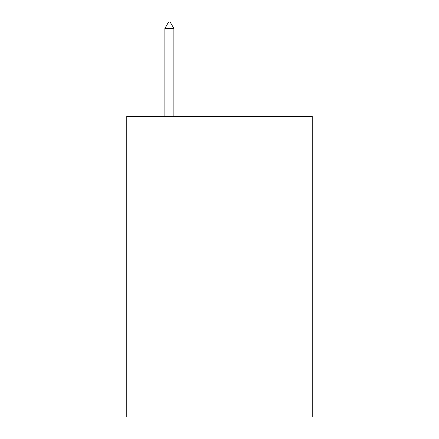 <?xml version="1.0" encoding="UTF-8"?>
<svg xmlns="http://www.w3.org/2000/svg" width="439" height="439" viewBox="0 0 439 439"><rect width="100%" height="100%" fill="white"/><g stroke="black" fill="none" stroke-linecap="round" stroke-linejoin="round"><path stroke-width="0.66" d="M312.233 116.291L312.233 417.05L126.767 417.05L126.767 116.291L312.233 116.291M173.882 28.469L170.123 21.95L168.62 21.95L164.861 28.469L173.882 28.469L173.882 116.291M164.861 28.469L164.861 116.291"/></g></svg>
